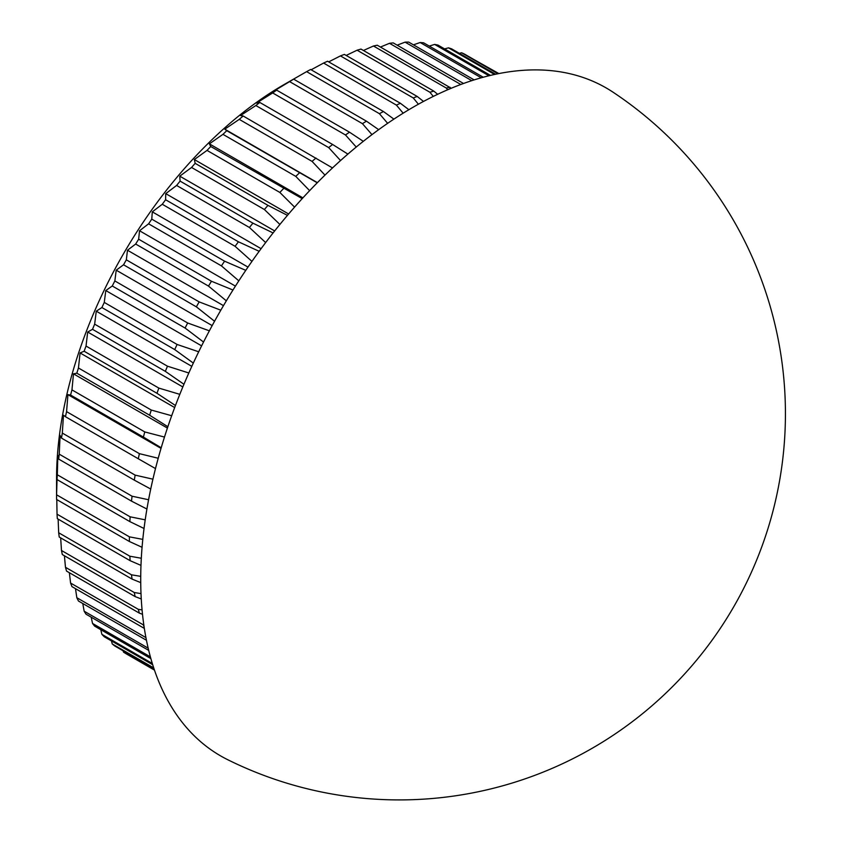 <?xml version="1.0" encoding="UTF-8"?>
<svg xmlns="http://www.w3.org/2000/svg" width="842" height="842" viewBox="0 0 842 842"><rect width="100%" height="100%" fill="white"/><g stroke="black" fill="none" stroke-linecap="round" stroke-linejoin="round"><path stroke-width="1.26" d="M142.803 539.375L129.405 536.849L56.582 494.812A344.431 198.859 120 0 0 56.572 497.138L56.572 478.445A321.549 185.65 -60 0 1 283.933 84.642A321.549 185.65 -60 0 1 283.943 84.632L306.614 71.644A344.431 198.859 120 0 1 310.635 69.486L383.457 111.533L393.909 119.122M154.423 669.99L123.542 652.161A344.431 198.859 120 0 0 126.332 653.887L154.475 670.127M123.542 652.161L123.1 650.792M153.718 667.895L112.27 643.972A344.431 198.859 120 0 0 114.849 646.035L153.96 668.611M112.27 643.972L111.397 640.888M152.307 663.475L101.914 634.373A344.431 198.859 120 0 0 104.271 636.773L152.697 664.727M101.914 634.373L100.756 629.669M150.381 656.844L92.525 623.438A344.431 198.859 120 0 0 94.651 626.143L150.876 658.602M92.525 623.438L91.21 617.197M148.171 648.161L84.147 611.197A344.431 198.859 120 0 0 86.031 614.197L148.708 650.392M84.147 611.197L82.779 603.503M145.94 637.615L76.822 597.704A344.431 198.859 120 0 0 78.453 601.009L146.455 640.267M76.822 597.704L75.485 588.653M143.856 625.164L70.581 583.053A344.431 198.859 120 0 0 71.959 586.621L144.35 628.416M70.581 583.053L69.36 572.718M65.466 567.287A344.431 198.859 120 0 0 66.571 571.108L139.393 613.155A344.431 198.859 -60 0 1 138.288 609.334L65.466 567.287L64.413 555.762M61.487 550.5A344.431 198.859 120 0 0 62.319 554.552L135.141 596.599A344.431 198.859 -60 0 1 134.31 592.536L61.487 550.5L60.666 537.87M58.677 532.765A344.431 198.859 120 0 0 59.235 537.038L132.057 579.086A344.431 198.859 -60 0 1 131.499 574.812L58.677 532.765L58.13 519.104M57.035 514.167A344.431 198.859 120 0 0 57.319 518.64L130.142 560.688A344.431 198.859 -60 0 1 129.857 556.215L57.035 514.167L56.793 499.569M56.572 497.138A344.431 198.859 120 0 0 56.582 499.453L129.405 541.501A344.431 198.859 -60 0 1 129.405 536.849M56.582 494.812L57.035 479.572A344.431 198.859 120 0 1 57.319 474.772L57.845 455.29L58.677 459.09A344.431 198.859 120 0 1 59.235 454.164L60.098 435.451L61.487 438.103A344.431 198.859 120 0 1 62.319 433.072L63.476 415.201L65.466 416.716A344.431 198.859 120 0 1 66.571 411.622L67.939 394.635L70.581 395.045A344.431 198.859 120 0 1 71.959 389.888L73.486 373.837L76.822 373.185A344.431 198.859 120 0 1 78.453 367.996L80.074 352.935L84.147 351.24A344.431 198.859 120 0 1 86.031 346.051L87.684 332.022L92.525 329.327A344.431 198.859 120 0 1 94.651 324.159L96.272 311.182L101.914 307.541A344.431 198.859 120 0 1 104.271 302.415L105.797 290.543L112.27 285.996A344.431 198.859 120 0 1 114.849 280.944L116.217 270.187L123.542 264.788A344.431 198.859 120 0 1 126.332 259.841L127.479 250.232L135.667 244.033A344.431 198.859 120 0 1 138.656 239.202L139.53 230.75L148.602 223.825A344.431 198.859 120 0 1 151.77 219.141L152.297 211.847L162.274 204.269A344.431 198.859 120 0 1 165.6 199.743L165.737 193.628L176.609 185.45A344.431 198.859 120 0 1 180.093 181.114L179.778 176.167L191.555 167.463A344.431 198.859 120 0 1 195.165 163.337L194.344 159.548L207.027 150.402A344.431 198.859 120 0 1 210.753 146.508L209.374 143.856L222.951 134.341A344.431 198.859 120 0 1 226.782 130.699L224.782 129.173L239.254 119.364A344.431 198.859 120 0 1 243.159 115.986L240.517 115.564L255.852 105.534A344.431 198.859 120 0 1 259.81 102.45L256.473 103.103L272.671 92.936A344.431 198.859 120 0 1 276.671 90.147L272.598 91.841L289.616 81.621A344.431 198.859 120 0 1 293.637 79.137L283.933 84.642M227.761 759.726A385.625 222.646 -60 0 1 140.719 579.359A385.625 222.646 -60 0 1 313.666 186.45A385.625 222.646 -60 0 1 613.134 92.252M378.69 129.668L366.459 121.185A344.431 198.859 -60 0 0 362.439 123.669L371.975 134.636M362.439 123.669L289.616 81.621M366.459 121.185L293.637 79.137M363.312 141.34L349.493 132.183L276.671 90.147M356.25 147.055L345.494 134.983A344.431 198.859 -60 0 1 349.493 132.183M345.494 134.983L272.671 92.936M347.893 154.107L332.632 144.487L259.81 102.45M340.557 160.559L328.675 147.582A344.431 198.859 -60 0 1 332.632 144.487M328.675 147.582L255.852 105.534M332.506 167.937L243.159 115.986M324.991 175.115L312.077 161.401A344.431 198.859 -60 0 1 315.982 158.033M312.077 161.401L239.254 119.364M317.245 182.798L226.782 130.699M309.635 190.66L295.774 176.378A344.431 198.859 -60 0 1 299.605 172.736M295.774 176.378L222.951 134.341M302.204 198.628L210.753 146.508M294.584 207.121L279.849 192.439A344.431 198.859 -60 0 1 283.575 188.555M279.849 192.439L207.027 150.402M287.459 215.363L267.988 205.385L195.165 163.337M279.902 224.456L264.377 209.511A344.431 198.859 -60 0 1 267.988 205.385M264.377 209.511L191.555 167.463M273.092 232.95L252.916 223.162L180.093 181.114M265.662 242.57L249.432 227.498A344.431 198.859 -60 0 1 252.916 223.162M249.432 227.498L176.609 185.45M259.178 251.305L238.423 241.791L165.6 199.743M251.947 261.399L235.097 246.317A344.431 198.859 -60 0 1 238.423 241.791M235.097 246.317L162.274 204.269M245.78 270.356L224.593 261.188L151.77 219.141M238.823 280.849L221.425 265.872A344.431 198.859 -60 0 1 224.593 261.188M221.425 265.872L148.602 223.825M232.971 290.016L211.479 281.249L138.656 239.202M226.34 300.836L208.49 286.08A344.431 198.859 -60 0 1 211.479 281.249M208.49 286.08L135.667 244.033M220.825 310.203L199.154 301.889L126.332 259.841M214.563 321.265L196.365 306.835A344.431 198.859 -60 0 1 199.154 301.889M196.365 306.835L123.542 264.788M209.374 330.822L187.671 322.991L114.849 280.944M203.543 342.052L185.093 328.043A344.431 198.859 -60 0 1 187.671 322.991M185.093 328.043L112.27 285.996M198.701 351.788L177.094 344.462L104.271 302.415M193.323 363.081L174.736 349.588A344.431 198.859 -60 0 1 177.094 344.462M174.736 349.588L101.914 307.541M188.829 372.985L167.474 366.196L94.651 324.159M183.945 384.278L165.348 371.364A344.431 198.859 -60 0 1 167.474 366.196M165.348 371.364L92.525 329.327M179.82 394.34L158.854 388.099L86.031 346.051M175.462 405.518L156.97 393.288A344.431 198.859 -60 0 1 158.854 388.099M156.97 393.288L84.147 351.24M171.694 415.738L151.276 410.043L78.453 367.996M167.874 426.726L149.644 415.232A344.431 198.859 -60 0 1 151.276 410.043M149.644 415.232L76.822 373.185M164.485 437.072L144.782 431.935L71.959 389.888M161.211 447.776L143.403 437.093A344.431 198.859 -60 0 1 144.782 431.935M143.403 437.093L70.581 395.045M158.222 458.258L139.393 453.659L66.571 411.622M155.496 468.573L138.288 458.764A344.431 198.859 -60 0 1 139.393 453.659M138.288 458.764L65.466 416.716M152.928 479.182L135.141 475.12L62.319 433.072M150.739 489.034L134.31 480.14A344.431 198.859 -60 0 1 135.141 475.12M134.31 480.14L61.487 438.103M148.592 499.748L132.057 496.212L59.235 454.164M146.918 509.031L131.499 501.127A344.431 198.859 -60 0 1 132.057 496.212M131.499 501.127L58.677 459.09M145.213 519.84L130.142 516.82L57.319 474.772M144.035 528.492L129.857 521.608A344.431 198.859 -60 0 1 130.142 516.82M129.857 521.608L57.035 479.572M129.405 541.501L142.077 547.3M141.319 558.257L129.857 556.215M130.142 560.688L140.982 565.382M140.74 576.36L131.499 574.812M132.057 579.086L140.74 582.622M141.014 593.621L134.31 592.536M135.141 596.599L141.267 598.957M142.077 609.913L138.288 609.334M139.393 613.155L142.508 614.281M144.129 627.006A344.431 198.859 -60 0 1 143.403 625.09M498.885 73.58L473.436 59.256M498.411 73.675L464.584 54.141A344.431 198.859 120 0 0 461.595 52.762L497.969 73.759M495.612 74.243L451.649 48.868A344.431 198.859 120 0 0 448.481 47.836L494.601 74.464M490.476 75.401L437.977 45.089A344.431 198.859 120 0 0 434.64 44.416L488.949 75.769M483.234 77.243L423.631 42.826A344.431 198.859 120 0 0 420.158 42.521L481.245 77.79M474.162 79.895L408.696 42.1A344.431 198.859 120 0 0 405.076 42.153L471.773 80.653M463.521 83.484L393.225 42.9A344.431 198.859 120 0 0 389.488 43.31L460.806 84.484M451.259 88.252L377.29 45.226A344.431 198.859 120 0 0 373.469 46.005L446.292 88.042A344.431 198.859 -60 0 1 450.112 87.273M446.292 88.042L447.67 89.768M437.661 94.304L433.819 91.115L360.997 49.078A344.431 198.859 120 0 0 357.092 50.204L429.915 92.252A344.431 198.859 -60 0 1 433.819 91.115M429.915 92.252L433.283 96.42M423.505 101.44L417.222 96.462L344.399 54.414A344.431 198.859 120 0 0 340.431 55.898L413.254 97.946A344.431 198.859 -60 0 1 417.222 96.462M413.254 97.946L418.4 104.229M408.886 109.713L400.403 103.282L327.58 61.234A344.431 198.859 120 0 0 323.581 63.055L396.403 105.103A344.431 198.859 -60 0 1 400.403 103.282M396.403 105.103L403.15 113.196M387.646 123.342L379.437 113.691A344.431 198.859 -60 0 1 383.457 111.533M379.437 113.691L306.614 71.644M311.14 69.781L323.581 63.055M328.696 61.876L340.431 55.898M346.157 55.435L357.092 50.204M363.428 50.478L373.469 46.005M380.447 47.047L389.488 43.31M397.14 45.163L405.076 42.153M413.433 44.837L420.158 42.521M429.273 46.078L434.64 44.416M444.587 48.899L448.481 47.836M459.322 53.299L461.595 52.762M161.032 448.376L67.939 394.635M167.421 428.073L73.486 373.837M174.683 407.56L80.074 352.935M182.83 386.952L87.684 332.022M191.818 366.354L96.272 311.182M201.617 345.862L105.797 290.543M212.184 325.601L116.217 270.187M223.477 305.646L127.479 250.232M235.434 286.122L139.53 230.75M248.001 267.103L152.297 211.847M261.104 248.685L165.737 193.628M274.671 230.95L179.778 176.167M288.638 213.984L194.344 159.548M302.91 197.859L209.374 143.856M317.402 182.651L224.782 129.173M227.698 759.694A386.141 386.141 0 0 0 785.428 413.769A386.141 386.141 0 0 0 613.102 92.231"/></g></svg>
